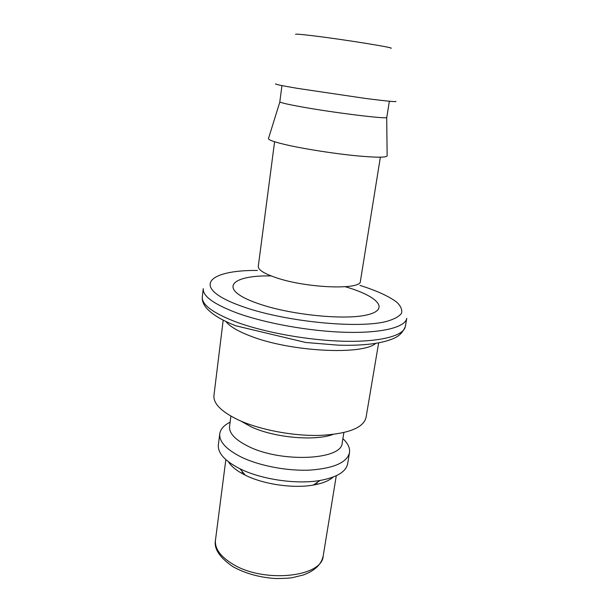 <?xml version="1.0" encoding="UTF-8"?>
<svg xmlns="http://www.w3.org/2000/svg" width="609" height="609" viewBox="0 0 609 609"><rect width="100%" height="100%" fill="white"/><g stroke="black" fill="none" stroke-linecap="round" stroke-linejoin="round"><path stroke-width="0.91" d="M223.191 320.151L213.949 395.424C213.18 403.577 221.387 411.775 238.561 420.035C259.83 429.832 292.998 436.158 319.885 435.405C347.96 433.905 363.337 427.967 366.017 417.614L378.661 342.829M228.421 461.767C231.253 466.418 236.657 470.78 244.643 474.86L245.237 475.157C263.408 484.322 293.226 488.669 313.254 485.076C322.397 483.47 329.043 480.798 333.199 477.053M275.702 83.798C274.217 84.133 281.541 85.663 297.664 88.396L364.806 98.346C386.646 101.155 396.999 102.152 395.865 101.33M230.111 422.182C223.914 425.265 220.473 429.124 219.765 433.76L218.372 444.844C217.603 452.86 224.576 460.724 239.291 468.435L239.992 468.778C261.291 479.473 296.636 484.627 320.098 480.463C336.876 477.334 346.057 471.747 347.663 463.7L349.49 452.685C350.137 448.041 347.937 443.36 342.882 438.64M219.765 433.76C219.027 441.571 226.053 449.275 240.837 456.857C258.962 465.756 287.022 471.183 309.882 470.11C333.801 468.336 347.008 462.528 349.49 452.685M230.887 416.114L229.563 426.452C228.938 433.159 235.135 439.767 248.137 446.268C281.114 463.084 342.334 460.001 342.189 442.88L343.872 432.596M240.882 421.07L250.786 426.65C273.593 437.566 314.221 441.35 332.879 434.491M279.874 101.886L268.569 138.251C267.366 139.766 274.484 142.224 289.922 145.635C307.789 149.487 334.706 153.635 355.42 155.706C376.986 157.716 387.56 157.662 387.141 155.546L386.7 117.468M281.952 85.58L279.828 101.772C279.98 102.54 286.573 104.124 299.605 106.522C332.461 112.619 389.174 119.585 386.776 117.377L389.364 101.254M225.84 321.468C229.563 326.241 237.487 330.999 249.606 335.726C288.932 351.659 362.507 355.527 375.753 343.339M271.15 275.923C230.263 275.062 217.07 289.267 257.401 303.305C289.412 314.861 345.341 320.517 367.638 314.762C390.476 309.205 377.055 295.852 345.341 286.748M380.366 157.198L360.414 281.229C361.563 290.143 306.86 288.278 276.227 277.727C264.047 273.601 258.071 269.802 258.285 266.331L274.59 141.768M360.01 285.415C376.628 290.645 388.892 296.24 396.786 302.216C400.829 306.106 402.412 309.791 401.537 313.27C399.139 316.543 394.076 319.276 386.365 321.483C357.049 329.043 282.584 321.377 241.057 306.03C189.574 287.6 207.418 269.878 257.47 270.457M236.117 312.676C264.74 323.265 310.027 331.418 346.247 332.308C382.528 333.214 405.388 327.147 406.774 318.317L405.328 326.531C403.896 335.643 381.028 342.014 344.816 341.261C308.672 340.522 263.514 332.339 234.99 321.56C212.488 312.721 201.594 304.5 202.302 296.91L203.261 288.628C202.584 295.982 213.531 303.998 236.117 312.676M215.472 540.122C213.759 548.709 219.621 557.593 233.072 566.766C245.45 573.541 259.647 577.469 275.671 578.55C284.06 578.481 289.694 578.169 292.571 577.614L303.13 575.041C314.8 570.808 321.491 564.414 323.219 555.842C322.504 577.149 263.59 583.506 232.592 564.01C220.336 556.489 214.627 548.526 215.472 540.122L225.84 459.628M295.669 34.386C294.87 33.807 300.892 34.302 313.726 35.862C344.595 39.6 396.36 47.989 390.849 48.271M405.328 326.531C401.963 334.684 396.528 337.142 393.444 338.543C388.177 340.789 381.546 342.502 373.553 343.666C365.392 344.77 356.189 345.318 345.935 345.303L338.109 345.151L305.741 342.486L235.957 325.83C221.303 320.083 211.277 313.924 205.888 307.355C203.14 303.8 201.937 300.321 202.302 296.91M323.219 555.842L336.282 475.736M316.771 484.391L317.068 482.503M242.062 473.498L242.313 471.602M313.254 485.076L320.098 480.463M245.237 475.157L239.992 468.778"/></g></svg>
